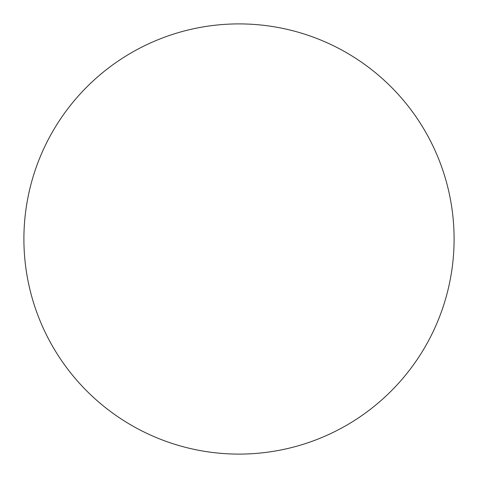 <?xml version="1.0" encoding="UTF-8"?>
<svg xmlns="http://www.w3.org/2000/svg" width="478" height="478" viewBox="0 0 478 478"><rect width="100%" height="100%" fill="white"/><g stroke="black" fill="none" stroke-linecap="round" stroke-linejoin="round"><path stroke-width="0.36" stroke-dasharray="2.39 1.79" d="M454.1 239A215.1 215.1 0 0 0 239 23.9A215.1 215.1 0 0 0 23.9 239A215.1 215.1 0 0 0 239 454.1A215.1 215.1 0 0 0 454.1 239"/><path stroke-width="0.72" d="M239 23.9A215.1 215.1 0 0 0 23.9 239A215.1 215.1 0 0 0 239 454.1A215.1 215.1 0 0 0 454.1 239A215.1 215.1 0 0 0 239 23.9"/></g></svg>
